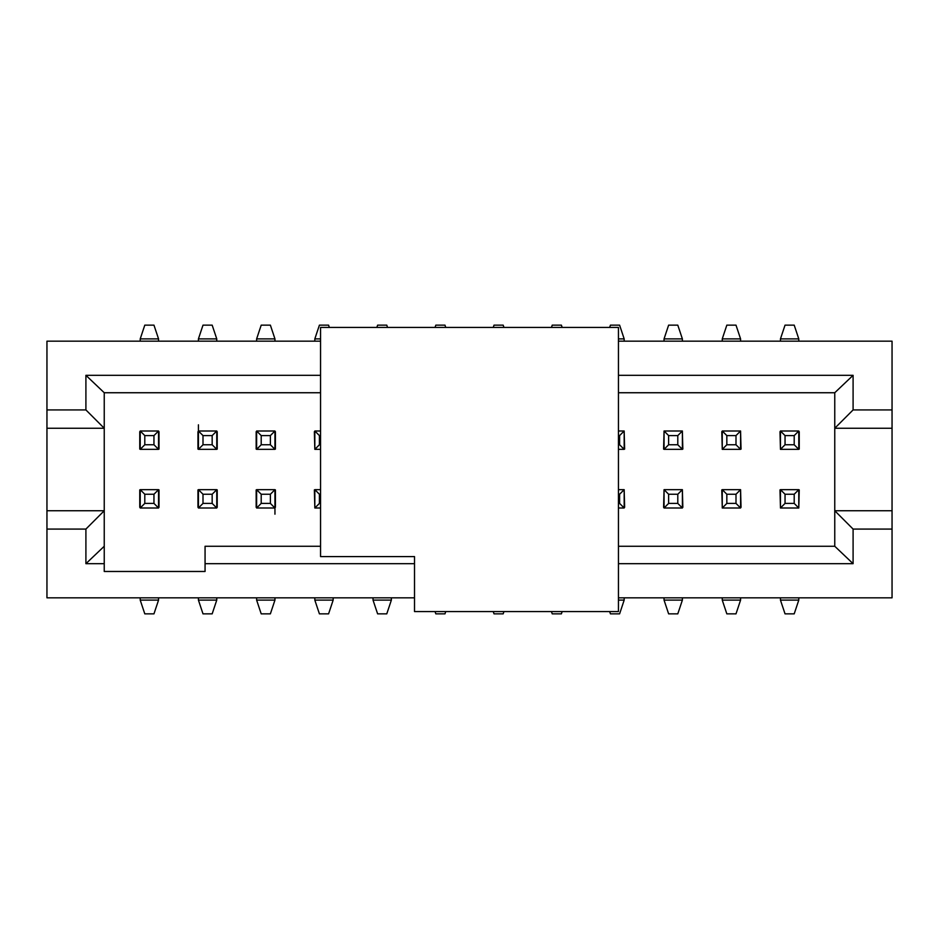 <?xml version="1.0" encoding="UTF-8"?>
<svg xmlns="http://www.w3.org/2000/svg" width="939" height="939" viewBox="0 0 939 939"><rect width="100%" height="100%" fill="white"/><g stroke="black" fill="none" stroke-linecap="round" stroke-linejoin="round"><path stroke-width="1.41" d="M624.177 338.885L624.177 341.174L624.177 338.885L618.449 338.885L624.177 338.885L619.599 325.14L624.177 338.885M624.177 489.665L624.177 507.999L624.177 489.665L619.599 494.243L619.599 503.41L624.177 507.999L619.599 503.41L618.449 503.41L619.599 503.41L619.599 494.243L624.177 489.665L618.449 489.665L624.177 489.665M624.177 431.001L624.177 449.335L624.177 431.001L619.599 435.59L619.599 444.757L624.177 449.335L619.599 444.757L618.449 444.757L619.599 444.757L619.599 435.59L624.177 431.001L618.449 431.001L624.177 431.001M624.177 597.826L624.177 600.115L619.599 613.86L610.432 613.86L619.599 613.86L624.177 600.115L624.177 597.826M664.049 600.115L664.049 597.826L664.049 600.115L682.383 600.115L682.383 597.826L682.383 600.115L664.049 600.115L668.627 613.86L664.049 600.115M664.049 341.174L664.049 338.885L668.627 325.14L677.794 325.14L668.627 325.14L664.049 338.885L664.049 341.174M664.049 449.335L664.049 431.001L664.049 449.335L668.627 444.757L668.627 435.59L664.049 431.001L668.627 435.59L677.794 435.59L682.383 431.001L664.049 431.001L682.383 431.001L682.383 449.335L677.794 444.757L668.627 444.757L664.049 449.335L682.383 449.335L664.049 449.335M664.049 507.999L664.049 489.665L664.049 507.999L668.627 503.41L668.627 494.243L664.049 489.665L668.627 494.243L677.794 494.243L682.383 489.665L664.049 489.665L682.383 489.665L682.383 507.999L677.794 503.41L668.627 503.41L664.049 507.999L682.383 507.999L664.049 507.999M624.635 507.306L624.177 489.9L624.635 507.306M624.635 449.1L624.177 431.694L624.635 449.1M664.049 489.9L663.591 507.306L664.049 489.9M664.049 431.694L663.591 449.1L664.049 431.694M610.432 325.14L619.599 325.14L610.432 325.14L609.669 327.429L610.432 325.14M618.449 494.243L619.599 494.243L618.449 494.243M618.449 507.999L624.177 507.999L618.449 507.999M618.449 449.335L624.177 449.335L618.449 449.335M618.449 435.59L619.599 435.59L618.449 435.59M618.449 600.115L624.177 600.115L618.449 600.115M609.669 611.571L610.432 613.86L609.669 611.571M682.383 341.174L682.383 338.885L664.049 338.885L682.383 338.885L677.794 325.14L682.383 338.885L682.383 341.174M677.794 613.86L668.627 613.86L677.794 613.86L682.383 600.115L677.794 613.86M668.627 435.59L668.627 444.757L677.794 444.757L677.794 435.59L668.627 435.59M668.627 494.243L668.627 503.41L677.794 503.41L677.794 494.243L668.627 494.243M275.409 489.9L275.409 507.306L274.951 489.9M256.171 507.306L256.171 489.9L256.629 507.306M256.171 449.1L256.171 431.694L256.629 449.1M275.409 431.694L275.409 449.1L274.951 431.694M139.758 449.1L139.758 431.694L139.758 449.1M159.008 431.694L159.008 449.1L159.008 431.694M159.008 489.9L159.008 507.306L159.008 489.9M139.758 507.306L139.758 489.9L139.758 507.306M197.965 449.1L197.965 431.694L197.965 449.1M217.214 431.694L217.214 449.1L217.214 431.694M217.214 489.9L217.214 507.306L217.214 489.9M197.965 507.306L197.965 489.9L197.965 507.306M314.823 507.306L314.365 489.9L314.823 507.306M314.823 449.1L314.365 431.694L314.823 449.1M740.578 489.9L741.047 507.306L740.578 489.9M722.255 507.306L721.798 489.9L722.255 507.306M799.242 489.9L798.784 507.999L780.45 507.999L780.45 489.665L798.784 489.665L794.206 494.243L794.206 503.41L798.784 507.999L798.784 489.665L780.45 489.665L780.45 507.999L785.039 503.41L785.039 494.243L780.45 489.665L785.039 494.243L794.206 494.243L798.784 489.665M780.45 507.306L779.992 489.9L780.45 507.306M722.255 449.1L721.798 431.694L722.255 449.1M740.578 431.694L741.047 449.1L740.578 431.694M780.45 449.1L779.992 431.694L780.45 449.1M799.242 431.694L799.242 449.1L798.784 431.694M682.383 431.694L682.841 449.1L682.383 431.694M682.383 489.9L682.841 507.306L682.383 489.9M46.95 485.815L46.95 341.174L320.551 341.174L46.95 341.174L46.95 409.92L85.907 409.92L85.907 375.318L320.551 375.318L85.907 375.318L85.907 409.92L46.95 409.92L46.95 597.826L414.51 597.826L46.95 597.826M46.95 453.173L46.95 341.174M46.95 485.569L46.95 478.585M46.95 469.512L46.95 468.584M46.95 462.857L46.95 454.758M274.951 338.885L274.951 341.174L274.951 338.885L256.629 338.885L256.629 341.174L256.629 338.885L261.206 325.14L270.373 325.14L274.951 338.885L270.373 325.14L261.206 325.14L256.629 338.885L274.951 338.885M314.823 341.174L314.823 338.885L314.823 341.174M391.363 597.826L391.363 600.115L391.363 597.826M373.029 600.115L373.029 597.826L373.029 600.115L391.363 600.115L386.774 613.86L391.363 600.115L373.029 600.115L377.619 613.86L373.029 600.115M333.157 597.826L333.157 600.115L333.157 597.826M314.823 600.115L314.823 597.826L314.823 600.115L333.157 600.115L328.58 613.86L333.157 600.115L314.823 600.115L319.413 613.86L314.823 600.115M274.951 597.826L274.951 600.115L274.951 597.826M256.629 600.115L256.629 597.826L256.629 600.115L274.951 600.115L270.373 613.86L274.951 600.115L256.629 600.115L261.206 613.86L256.629 600.115M198.422 600.115L198.422 597.826L198.422 600.115L216.756 600.115L216.756 597.826L216.756 600.115L212.167 613.86L203 613.86L198.422 600.115L203 613.86L212.167 613.86L216.756 600.115L198.422 600.115M158.55 597.826L158.55 600.115L158.55 597.826M158.55 338.885L158.55 341.174L158.55 338.885L140.216 338.885L140.216 341.174L140.216 338.885L144.794 325.14L153.961 325.14L158.55 338.885L153.961 325.14L144.794 325.14L140.216 338.885L158.55 338.885M198.422 341.174L198.422 338.885L198.422 341.174M216.756 338.885L216.756 341.174L216.756 338.885L198.422 338.885L203 325.14L198.422 338.885L216.756 338.885L212.167 325.14L216.756 338.885M740.578 338.885L740.578 341.174L740.578 338.885L722.255 338.885L722.255 341.174L722.255 338.885L726.833 325.14L736 325.14L740.578 338.885L736 325.14L726.833 325.14L722.255 338.885L740.578 338.885M780.45 341.174L780.45 338.885L780.45 341.174M780.45 600.115L780.45 597.826L780.45 600.115L798.784 600.115L798.784 597.826L798.784 600.115L794.206 613.86L785.039 613.86L780.45 600.115L785.039 613.86L794.206 613.86L798.784 600.115L780.45 600.115M722.255 600.115L722.255 597.826L722.255 600.115L740.578 600.115L740.578 597.826L740.578 600.115L736 613.86L726.833 613.86L722.255 600.115L726.833 613.86L736 613.86L740.578 600.115L722.255 600.115M328.58 325.14L329.343 327.429L328.58 325.14L319.413 325.14L328.58 325.14M320.551 338.885L314.823 338.885L319.413 325.14L314.823 338.885L320.551 338.885M386.774 325.14L387.549 327.429L386.774 325.14L377.619 325.14L386.774 325.14M376.844 327.429L377.619 325.14L376.844 327.429M444.98 325.14L445.743 327.429L444.98 325.14L435.813 325.14L444.98 325.14M435.05 327.429L435.813 325.14L435.05 327.429M503.187 325.14L503.95 327.429L503.187 325.14L494.02 325.14L503.187 325.14M493.257 327.429L494.02 325.14L493.257 327.429M561.393 325.14L562.156 327.429L561.393 325.14L552.226 325.14L561.393 325.14M551.463 327.429L552.226 325.14L551.463 327.429M562.156 611.571L561.393 613.86L562.156 611.571M552.226 613.86L551.463 611.571L552.226 613.86L561.393 613.86L552.226 613.86M503.95 611.571L503.187 613.86L503.95 611.571M494.02 613.86L493.257 611.571L494.02 613.86L503.187 613.86L494.02 613.86M445.743 611.571L444.98 613.86L445.743 611.571M435.813 613.86L435.05 611.571L435.813 613.86L444.98 613.86L435.813 613.86M274.951 514.185L274.951 507.999L256.629 507.999L256.629 489.665L274.951 489.665L274.951 507.999L274.951 489.665L270.373 494.243L270.373 503.41L274.951 507.999L270.373 503.41L261.206 503.41L261.206 494.243L256.629 489.665L256.629 507.999L261.206 503.41L256.629 507.999L274.951 507.999M140.216 600.115L140.216 597.826L140.216 600.115L158.55 600.115L153.961 613.86L158.55 600.115L140.216 600.115L144.794 613.86L140.216 600.115M198.422 424.815L198.422 431.001L216.756 431.001L216.756 449.335L198.422 449.335L198.422 431.001L198.422 449.335L203 444.757L203 435.59L198.422 431.001L203 435.59L212.167 435.59L212.167 444.757L216.756 449.335L216.756 431.001L212.167 435.59L216.756 431.001L198.422 431.001M798.784 338.885L798.784 341.174L798.784 338.885L780.45 338.885L785.039 325.14L780.45 338.885L798.784 338.885L794.206 325.14L798.784 338.885M377.619 613.86L386.774 613.86L377.619 613.86M319.413 613.86L328.58 613.86L319.413 613.86M261.206 613.86L270.373 613.86L261.206 613.86M144.794 613.86L153.961 613.86L144.794 613.86M212.167 325.14L203 325.14L212.167 325.14M794.206 325.14L785.039 325.14L794.206 325.14M892.05 597.826L618.449 597.826L892.05 597.826L892.05 529.08L892.05 597.826M618.449 341.174L892.05 341.174L892.05 529.08L853.093 529.08L853.093 563.682L618.449 563.682L853.093 563.682L834.759 546.263L618.449 546.263L834.759 546.263L834.759 510.746L892.05 510.746L892.05 428.254L834.759 428.254L834.759 510.746L853.093 529.08L892.05 529.08L892.05 510.746L834.759 510.746L834.759 428.254L892.05 428.254L892.05 341.174L618.449 341.174M104.241 563.682L85.907 563.682L85.907 529.08L46.95 529.08L85.907 529.08L104.241 510.746L46.95 510.746L104.241 510.746L104.241 428.254L46.95 428.254L104.241 428.254L85.907 409.92L104.241 428.254L104.241 571.475L104.241 546.263L85.907 563.682L104.241 563.682M414.51 563.682L205.066 563.682L205.066 571.475L104.241 571.475L205.066 571.475L205.066 546.263L205.066 563.682L414.51 563.682M618.449 375.318L853.093 375.318L853.093 409.92L892.05 409.92L853.093 409.92L834.759 428.254L853.093 409.92L853.093 375.318L618.449 375.318M256.629 449.335L256.629 431.001L274.951 431.001L274.951 449.335L256.629 449.335L261.206 444.757L261.206 435.59L256.629 431.001L256.629 449.335L274.951 449.335L274.951 431.001L270.373 435.59L270.373 444.757L274.951 449.335L270.373 444.757L261.206 444.757L256.629 449.335M158.55 489.665L158.55 507.999L140.216 507.999L140.216 489.665L158.55 489.665L153.961 494.243L153.961 503.41L158.55 507.999L158.55 489.665L140.216 489.665L140.216 507.999L144.794 503.41L144.794 494.243L140.216 489.665L144.794 494.243L153.961 494.243L158.55 489.665M140.216 449.335L140.216 431.001L158.55 431.001L158.55 449.335L140.216 449.335L144.794 444.757L144.794 435.59L140.216 431.001L140.216 449.335L158.55 449.335L158.55 431.001L153.961 435.59L153.961 444.757L158.55 449.335L153.961 444.757L144.794 444.757L140.216 449.335M198.422 507.999L198.422 489.665L216.756 489.665L216.756 507.999L198.422 507.999L203 503.41L203 494.243L198.422 489.665L198.422 507.999L216.756 507.999L216.756 489.665L212.167 494.243L212.167 503.41L216.756 507.999L212.167 503.41L203 503.41L198.422 507.999M314.823 507.999L314.823 489.665L320.551 489.665L314.823 489.665L314.823 507.999L319.413 503.41L319.413 494.243L314.823 489.665L319.413 494.243L320.551 494.243L319.413 494.243L319.413 503.41L314.823 507.999L320.551 507.999L314.823 507.999M314.823 449.335L314.823 431.001L320.551 431.001L314.823 431.001L314.823 449.335L319.413 444.757L319.413 435.59L314.823 431.001L319.413 435.59L320.551 435.59L319.413 435.59L319.413 444.757L314.823 449.335L320.551 449.335L314.823 449.335M798.784 449.335L794.206 444.757L785.039 444.757L780.45 449.335L785.039 444.757L785.039 435.59L780.45 431.001L780.45 449.335L798.784 449.335L798.784 431.001L794.206 435.59L794.206 444.757L798.784 449.335L780.45 449.335L780.45 431.001L798.784 431.001L798.784 449.1M104.241 392.737L104.241 428.254L104.241 392.737L85.907 375.318L104.241 392.737L320.551 392.737L104.241 392.737M104.241 510.746L85.907 529.08L85.907 563.682L104.241 546.263L104.241 510.746M320.551 546.263L205.066 546.263L320.551 546.263M618.449 392.737L834.759 392.737L853.093 375.318L834.759 392.737L834.759 428.254L834.759 392.737L618.449 392.737M853.093 529.08L834.759 510.746L834.759 546.263L853.093 563.682L853.093 529.08M740.578 489.665L740.578 507.999L722.255 507.999L722.255 489.665L740.578 489.665L736 494.243L736 503.41L740.578 507.999L740.578 489.665L722.255 489.665L722.255 507.999L726.833 503.41L726.833 494.243L722.255 489.665L726.833 494.243L736 494.243L740.578 489.665M740.578 431.001L740.578 449.335L722.255 449.335L722.255 431.001L740.578 431.001L736 435.59L736 444.757L740.578 449.335L740.578 431.001L722.255 431.001L722.255 449.335L726.833 444.757L726.833 435.59L722.255 431.001L726.833 435.59L736 435.59L740.578 431.001M270.373 494.243L274.951 489.665L256.629 489.665L261.206 494.243L270.373 494.243L261.206 494.243L261.206 503.41L270.373 503.41L270.373 494.243M270.373 435.59L274.951 431.001L256.629 431.001L261.206 435.59L270.373 435.59L261.206 435.59L261.206 444.757L270.373 444.757L270.373 435.59M144.794 503.41L140.216 507.999L158.55 507.999L153.961 503.41L144.794 503.41L153.961 503.41L153.961 494.243L144.794 494.243L144.794 503.41M153.961 435.59L158.55 431.001L140.216 431.001L144.794 435.59L153.961 435.59L144.794 435.59L144.794 444.757L153.961 444.757L153.961 435.59M203 444.757L198.422 449.335L216.756 449.335L212.167 444.757L203 444.757L212.167 444.757L212.167 435.59L203 435.59L203 444.757M198.422 489.665L203 494.243L212.167 494.243L216.756 489.665L198.422 489.665M203 494.243L203 503.41L212.167 503.41L212.167 494.243L203 494.243M320.551 503.41L319.413 503.41L320.551 503.41M320.551 444.757L319.413 444.757L320.551 444.757M677.794 503.41L682.383 507.999L682.383 489.665L677.794 494.243L677.794 503.41M682.383 431.001L677.794 435.59L677.794 444.757L682.383 449.335L682.383 431.001M726.833 503.41L722.255 507.999L740.578 507.999L736 503.41L726.833 503.41L736 503.41L736 494.243L726.833 494.243L726.833 503.41M785.039 503.41L780.45 507.999L798.784 507.999L794.206 503.41L785.039 503.41L794.206 503.41L794.206 494.243L785.039 494.243L785.039 503.41M740.578 449.335L736 444.757L726.833 444.757L722.255 449.335L740.578 449.335M726.833 435.59L726.833 444.757L736 444.757L736 435.59L726.833 435.59M794.206 435.59L798.784 431.001L780.45 431.001L785.039 435.59L794.206 435.59L785.039 435.59L785.039 444.757L794.206 444.757L794.206 435.59M618.449 327.429L618.449 611.571L618.449 327.429L320.551 327.429L618.449 327.429M320.551 556.581L320.551 327.429L320.551 556.581L414.51 556.581L414.51 611.571L618.449 611.571L414.51 611.571L414.51 556.581L320.551 556.581"/></g></svg>
